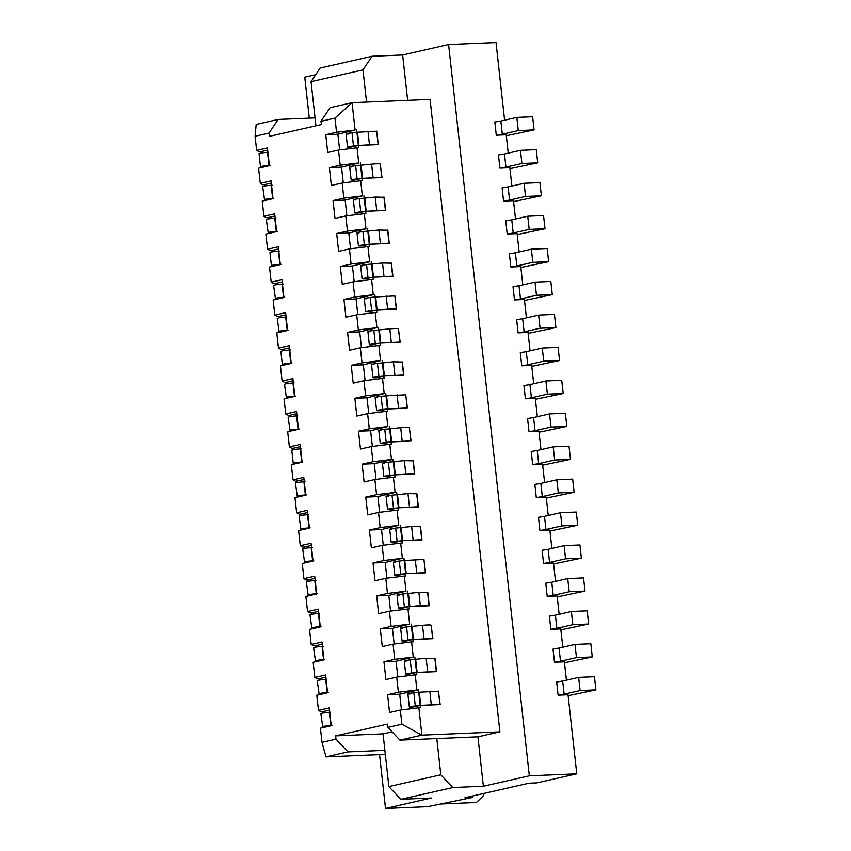 <?xml version="1.0" encoding="UTF-8"?>
<svg xmlns="http://www.w3.org/2000/svg" width="851" height="851" viewBox="0 0 851 851"><rect width="100%" height="100%" fill="white"/><g stroke="black" fill="none" stroke-linecap="round" stroke-linejoin="round"><path stroke-width="1.28" d="M309.285 118.14L304.764 77.164L315.7 74.686M320.997 121.289L330.092 107.673L352.059 102.684L355.08 130.033L336.549 132.288L334.986 118.119L320.997 121.289L321.37 124.586L269.427 136.362L269.065 133.075L255.087 136.245L256.183 124.437L278.149 119.448L315.051 117.895L311.051 81.664L320.136 68.037L372.078 56.262L402.651 54.975L448.594 44.55L496.027 42.55L504.6 120.182M311.051 81.664L362.983 69.878L372.078 56.262M362.983 69.878L366.536 102.077M407.65 100.344L402.651 54.975M315.051 117.895L315.923 125.82M334.986 118.119L352.059 102.684L430.074 99.397L499.899 731.86L477.922 736.838L483.379 786.25L529.322 775.835L576.765 773.836L536.811 782.888L528.907 783.228L464.986 797.717L472.89 797.387L427.67 806.674L385.503 808.45L431.446 798.025L400.874 799.323L388.875 786.59L384.875 750.359L347.974 751.912L326.007 756.89L385.322 754.39M369.281 428.755L367.6 413.597L386.141 411.341L387.811 426.489L369.281 428.755L358.494 431.202L360.452 448.988L371.238 446.541L389.779 444.286L391.449 459.434L393.024 459.37L374.249 463.625L375.982 479.347M365.643 395.811L363.973 380.663L382.503 378.397L384.173 393.556L365.643 395.811L354.856 398.257L356.814 416.043L367.6 413.597M362.005 362.866L360.335 347.719L378.865 345.463L380.535 360.611L362.005 362.866L351.218 365.313L353.186 383.11L363.973 380.663M358.367 329.933L356.697 314.774L375.227 312.519L376.897 327.678L358.367 329.933L347.58 332.379L349.548 350.165L360.335 347.719M354.729 296.988L353.059 281.841L371.589 279.575L373.259 294.733L354.729 296.988L343.942 299.435L345.91 317.221L356.697 314.774M351.091 264.044L349.421 248.896L367.951 246.641L369.632 261.789L351.091 264.044L340.304 266.491L342.272 284.287L353.059 281.841M347.463 231.11L345.783 215.952L364.313 213.697L365.994 228.855L347.463 231.11L336.677 233.557L338.634 251.343L349.421 248.896M343.825 198.166L342.145 183.018L360.686 180.763L362.356 195.911L343.825 198.166L333.039 200.613L334.996 218.399L345.783 215.952M340.187 165.222L338.517 150.074L357.048 147.819L358.718 162.966L340.187 165.222L329.401 167.668L331.358 185.465L342.145 183.018M336.549 132.288L325.763 134.735L327.72 152.52L338.517 150.074M255.087 136.245L256.651 150.404L259.204 151.776L260.778 151.712L260.927 153.074M304.041 479.549L295.563 481.177L293.01 479.815L291.34 464.657L302.126 462.21L300.169 444.424L289.372 446.871L287.702 431.723L298.488 429.276L296.531 411.49L285.745 413.937L284.064 398.779L294.85 396.332L292.893 378.546L282.106 380.993L280.426 365.834L291.223 363.388L289.255 345.602L278.468 348.048L276.798 332.901L287.585 330.454L285.617 312.668L274.83 315.115L273.16 299.956L283.947 297.51L281.979 279.724L271.192 282.17L269.522 267.023L280.309 264.576L278.341 246.779L267.554 249.226L265.884 234.078L276.671 231.632L274.703 213.846L263.916 216.292L262.246 201.134L273.033 198.687L271.075 180.901L260.289 183.348L258.608 168.2L269.395 165.754L267.437 147.957L256.651 150.404M293.01 479.815L303.796 477.368L305.764 495.154L294.978 497.601L296.648 512.749L307.434 510.313L309.402 528.099L298.616 530.545L300.286 545.693L311.072 543.246L313.04 561.032L302.254 563.479L303.924 578.637L314.71 576.191L316.678 593.977L305.892 596.423L307.562 611.571L318.348 609.125L320.306 626.921L309.519 629.368L311.2 644.515L321.986 642.069L323.944 659.855L313.157 662.301L314.838 677.46L325.625 675.013L327.582 692.799L316.795 695.246L318.465 710.394L329.252 707.947L331.22 725.743L320.433 728.19L321.997 742.349L335.985 739.179L335.613 735.881L387.556 724.105L387.918 727.403L401.895 724.233L400.332 710.064L389.545 712.51L387.588 694.724L398.374 692.278L396.694 677.119L385.907 679.566L383.95 661.78L394.736 659.334L393.066 644.186L382.28 646.632L380.312 628.836L391.098 626.4L389.428 611.241L378.642 613.688L376.674 595.902L387.46 593.455L385.79 578.297L375.004 580.744L373.036 562.958L383.822 560.511L382.152 545.363L371.366 547.81L369.398 530.024L380.184 527.577L378.514 512.419L367.728 514.866L365.76 497.08L376.557 494.633L374.876 479.475L364.09 481.921L362.132 464.135L372.919 461.689L371.238 446.541M289.372 446.871L291.925 448.243L293.51 448.169L293.659 449.53M285.745 413.937L288.298 415.299L289.872 415.235L290.021 416.596M282.106 380.993L284.66 382.354L286.234 382.29L286.383 383.652M278.468 348.048L281.021 349.421L282.596 349.357L282.755 350.718M274.83 315.115L277.383 316.476L278.968 316.412L279.117 317.774M271.192 282.17L273.745 283.543L275.33 283.468L275.479 284.83M267.554 249.226L270.107 250.598L271.692 250.534L271.841 251.896M263.916 216.292L266.469 217.654L268.054 217.59L268.203 218.952M260.289 183.348L262.831 184.72L264.416 184.646L264.565 186.007M278.149 119.448L269.065 133.075M483.379 786.25L452.806 787.537L400.874 799.323M472.73 795.962L472.89 797.387M372.919 461.689L391.449 459.434M401.895 724.233L421.883 735.147L399.917 740.136L477.922 736.838M400.332 710.064L418.873 707.809L421.883 735.147L499.899 731.86M436.808 738.572L440.807 774.814L452.806 787.537M441.073 803.993L442.297 803.844M440.807 774.814L388.875 786.59M318.465 710.394L321.018 711.766L322.603 711.702L322.752 713.064M314.838 677.46L317.391 678.821L318.965 678.758L319.114 680.119M311.2 644.515L313.753 645.888L315.327 645.813L315.476 647.175M307.562 611.571L310.115 612.943L311.689 612.88L311.849 614.241M303.924 578.637L306.477 579.999L308.062 579.935L308.211 581.297M300.286 545.693L302.839 547.065L304.424 546.991L304.573 548.352M296.648 512.749L299.201 514.121L300.786 514.057L300.935 515.419M392.098 731.839L383.056 733.881L384.875 750.359M383.056 733.881L335.613 735.881M335.985 739.179L347.974 751.912M321.997 742.349L326.007 756.89M396.694 677.119L415.235 674.864L416.905 690.023L398.374 692.278M399.917 740.136L387.918 727.403M374.876 479.475L393.407 477.22L395.087 492.378L376.557 494.633M378.514 512.419L397.045 510.164L398.725 525.312L380.184 527.577M382.152 545.363L400.683 543.108L402.353 558.256L383.822 560.511M385.79 578.297L404.321 576.042L405.991 591.2L387.46 593.455M389.428 611.241L407.959 608.986L409.629 624.134L391.098 626.4M393.066 644.186L411.597 641.931L413.267 657.078L394.736 659.334M475.337 802.546L476.549 802.397L482.964 796.228L483.985 793.409M385.503 808.45L379.557 754.635M529.322 775.835L448.594 44.55M300.403 446.605L293.51 448.169M296.765 413.671L289.872 415.235M293.127 380.727L286.234 382.29M289.5 347.793L282.596 349.357M285.862 314.849L278.968 316.412M282.224 281.904L275.33 283.468M278.585 248.971L271.692 250.534M274.947 216.026L268.054 217.59M271.309 183.082L264.416 184.646M267.671 150.148L260.778 151.712M325.763 134.735L337.89 134.224L339.623 149.936M355.08 130.033L337.89 134.224M357.048 147.819L358.622 147.755L356.665 129.958M329.401 167.668L341.517 167.158L343.261 182.88M358.718 162.966L341.517 167.158M360.686 180.763L362.26 180.689L360.303 162.903M333.039 200.613L345.155 200.102L346.889 215.824M362.356 195.911L345.155 200.102M364.313 213.697L365.898 213.633L363.93 195.847M336.677 233.557L348.793 233.046L350.527 248.758M365.994 228.855L348.793 233.046M367.951 246.641L369.536 246.577L367.568 228.781M340.304 266.491L352.431 265.98L354.165 281.702M369.632 261.789L352.431 265.98M371.589 279.575L373.174 279.511L371.206 261.725M343.942 299.435L356.069 298.924L357.803 314.647M373.259 294.733L356.069 298.924M375.227 312.519L376.812 312.455L374.844 294.669M347.58 332.379L359.707 331.869L361.441 347.58M376.897 327.678L359.707 331.869M378.865 345.463L380.45 345.389L378.482 327.603M351.218 365.313L363.345 364.802L365.079 380.525M380.535 360.611L363.345 364.802M382.503 378.397L384.078 378.333L382.12 360.547M354.856 398.257L366.983 397.747L368.717 413.469M384.173 393.556L366.983 397.747M386.141 411.341L387.716 411.278L385.758 393.492M358.494 431.202L370.61 430.691L372.355 446.403M387.811 426.489L370.61 430.691M389.779 444.286L391.354 444.211L389.396 426.425M329.497 710.138L322.603 711.702M325.859 677.194L318.965 678.758M322.221 644.25L315.327 645.813M318.593 611.316L311.689 612.88M314.955 578.372L308.062 579.935M311.317 545.427L304.424 546.991M307.679 512.493L300.786 514.057M387.588 694.724L399.704 694.214L401.449 709.925M418.873 707.809L420.447 707.745L418.49 689.948L399.704 694.214M418.49 689.948L416.905 690.023M362.132 464.135L374.249 463.625M393.407 477.22L394.992 477.156L393.024 459.37M365.76 497.08L377.887 496.569L379.62 512.281M395.087 492.378L377.887 496.569M397.045 510.164L398.63 510.1L396.662 492.314M369.398 530.024L381.525 529.503L383.258 545.225M398.725 525.312L381.525 529.503M400.683 543.108L402.268 543.034L400.3 525.248M373.036 562.958L385.163 562.447L386.897 578.169M402.353 558.256L385.163 562.447M404.321 576.042L405.906 575.978L403.938 558.192M376.674 595.902L388.801 595.392L390.535 611.103M405.991 591.2L388.801 595.392M407.959 608.986L409.544 608.922L407.576 591.126M380.312 628.836L392.439 628.325L394.173 644.047M409.629 624.134L392.439 628.325M411.597 641.931L413.171 641.856L411.214 624.07M383.95 661.78L396.077 661.27L397.811 676.992M413.267 657.078L396.077 661.27M415.235 674.864L416.809 674.8L414.852 657.015M297.148 481.113L297.297 482.474M496.293 135.203L502.303 134.213L500.845 121.033L494.835 122.023L496.293 135.203L506.207 134.788L508.238 153.127M499.931 168.147L505.941 167.147L504.483 153.978L498.473 154.967L499.931 168.147L509.845 167.721L511.876 186.061M503.569 201.081L509.568 200.091L508.121 186.912L502.111 187.911L503.569 201.081L513.483 200.666L515.515 219.005M507.207 234.025L513.206 233.036L511.759 219.856L505.749 220.845L507.207 234.025L517.121 233.61L519.142 251.949M510.834 266.969L516.844 265.969L515.387 252.8L509.387 253.789L510.834 266.969L520.759 266.544L522.78 284.883M514.472 299.903L520.482 298.914L519.025 285.734L513.025 286.734L514.472 299.903L524.397 299.488L526.418 317.827M518.11 332.847L524.12 331.858L522.663 318.678L516.653 319.668L518.11 332.847L528.035 332.422L530.056 350.772M521.748 365.781L527.758 364.792L526.301 351.623L520.291 352.612L521.748 365.781L531.673 365.366L533.694 383.705M525.386 398.725L531.396 397.736L529.939 384.556L523.929 385.546L525.386 398.725L535.3 398.311L537.332 416.65M529.024 431.67L535.034 430.68L533.577 417.501L527.567 418.49L529.024 431.67L538.938 431.244L540.97 449.594M532.662 464.603L538.662 463.614L537.215 450.445L531.205 451.434L532.662 464.603L542.576 464.189L544.608 482.528M536.29 497.548L542.3 496.558L540.853 483.379L534.843 484.368L536.29 497.548L546.214 497.133L548.235 515.472M539.928 530.492L545.938 529.503L544.48 516.323L538.481 517.312L539.928 530.492L549.852 530.067L551.873 548.406M543.566 563.426L549.576 562.437L548.118 549.267L542.108 550.257L543.566 563.426L553.49 563.011L555.512 581.35M547.204 596.37L553.214 595.381L551.756 582.201L545.746 583.19L547.204 596.37L557.128 595.955L559.15 614.294M550.842 629.314L556.852 628.315L555.395 615.145L549.384 616.135L550.842 629.314L560.766 628.889L562.788 647.228M554.48 662.248L560.49 661.259L559.033 648.079L553.022 649.079L554.48 662.248L564.394 661.833L566.426 680.172M558.118 695.193L564.128 694.203L562.671 681.023L556.66 682.013L558.118 695.193L568.032 694.778L576.765 773.836M362.579 178.359L381.993 177.54L380.248 164.169C380.259 163.637 377.376 163.637 371.61 164.158L361.122 165.19L362.579 178.359L381.705 177.338M396.534 309.307L394.8 295.925L375.663 296.946L377.121 310.126L396.534 309.307M369.845 244.248L389.269 243.429L387.811 230.249L378.876 230.036L368.398 231.068L369.845 244.248L388.981 243.216M378.355 144.606L376.61 131.224L357.484 132.245L358.941 145.425L378.355 144.606M373.483 277.181L392.896 276.362L391.449 263.193L382.514 262.98L372.025 264.012L373.483 277.181L392.609 276.16M366.207 211.303L385.631 210.484L384.173 197.304L375.248 197.092L364.76 198.123L366.207 211.303L385.343 210.282M384.397 376.004L403.81 375.185L402.353 362.005L393.428 361.792L382.939 362.824L384.397 376.004L403.523 374.983M391.673 441.882L411.086 441.063L409.342 427.691C409.352 427.159 406.47 427.159 400.704 427.681L390.215 428.713L391.673 441.882L410.799 440.861M398.938 507.77L418.362 506.951L416.905 493.771L407.969 493.559L397.491 494.591L398.938 507.77L418.075 506.749M425.628 572.829L423.894 559.447L404.757 560.469L406.214 573.648L425.628 572.829M417.128 672.471L436.542 671.652L435.084 658.472L426.16 658.259L415.671 659.291L417.128 672.471L436.255 671.45M413.49 639.527L432.904 638.707L431.159 625.336C431.17 624.804 428.287 624.804 422.522 625.325L412.033 626.357L413.49 639.527L432.616 638.505M409.852 606.593L429.266 605.774L427.808 592.594L418.883 592.381L408.395 593.413L409.852 606.593L420.341 605.561C426.106 605.04 428.989 605.04 428.978 605.572L428.978 605.572M440.18 704.596L438.435 691.214L419.309 692.235L420.766 705.415L440.18 704.596M386.577 395.768L388.035 408.948L407.448 408.129L405.704 394.747L386.577 395.768M402.576 540.704L421.99 539.885L420.543 526.716L411.607 526.503L401.119 527.535L402.576 540.704L421.702 539.683M395.3 474.826L414.724 474.007L413.267 460.827L404.342 460.614L393.853 461.646L395.3 474.826L414.437 473.805M380.759 343.059L400.172 342.24L398.428 328.869C398.438 328.337 395.555 328.337 389.79 328.858L379.301 329.89L380.759 343.059L399.885 342.038M320.795 694.214L327.571 692.671M317.157 661.27L323.933 659.738M313.519 628.336L320.295 626.793M309.881 595.392L316.657 593.849M306.243 562.447L313.019 560.915M302.605 529.513L309.392 527.971M298.967 496.569L305.754 495.037M295.329 463.625L302.116 462.093M291.702 430.691L298.478 429.149M288.064 397.747L294.84 396.215M284.425 364.813L291.202 363.271M280.787 331.869L287.564 330.326M277.149 298.924L283.926 297.393M273.511 265.991L280.298 264.448M269.873 233.046L276.66 231.504M266.235 200.102L273.022 198.57M262.608 167.168L269.384 165.626M324.422 727.158L331.209 725.616M349.697 166.849L351.155 180.018L354.378 180.114L361.898 178.412M353.335 199.783L354.793 212.963L358.016 213.058L365.526 211.356M356.973 232.727L358.431 245.907L361.654 245.992L369.164 244.29M360.611 265.672L362.069 278.841L365.292 278.937L372.802 277.235M364.249 298.605L365.696 311.785L368.93 311.881L376.44 310.179M367.887 331.55L369.334 344.729L372.557 344.815L380.078 343.113M371.515 364.494L372.972 377.663L376.195 377.759L383.716 376.057M375.153 397.428L376.61 410.608L379.833 410.703L387.354 408.991M378.791 430.372L380.248 443.552L383.471 443.637L390.992 441.935M382.429 463.316L383.886 476.486L387.109 476.581L394.619 474.879M386.067 496.25L387.524 509.43L390.747 509.526L398.257 507.813M389.705 529.194L391.162 542.364L394.385 542.459L401.895 540.757M393.343 562.128L394.79 575.308L398.023 575.404L405.533 573.702M396.981 595.072L398.428 608.252L401.651 608.348L409.171 606.635M400.608 628.017L402.066 641.186L405.289 641.282L412.809 639.58M404.246 660.95L405.704 674.13L408.927 674.226L416.447 672.524M407.884 693.895L409.342 707.075L412.565 707.16L420.086 705.458M346.059 133.905L347.516 147.085L350.74 147.18L358.26 145.468M500.845 121.033L516.823 117.406L532.641 116.747L534.098 129.916L506.313 135.724M502.303 134.213L518.28 130.586L534.098 129.916M504.483 153.978L520.461 150.35L536.279 149.68L537.726 162.86L509.951 168.668M505.941 167.147L521.918 163.53L537.726 162.86M508.121 186.912L524.099 183.295L539.917 182.625L541.364 195.804L513.589 201.613M509.568 200.091L525.556 196.464L541.364 195.804M511.759 219.856L527.737 216.228L543.544 215.569L545.002 228.738L517.227 234.546M513.206 233.036L529.194 229.408L545.002 228.738M515.387 252.8L531.375 249.173L547.182 248.503L548.64 261.683L520.865 267.491M516.844 265.969L532.822 262.353L548.64 261.683M519.025 285.734L535.013 282.117L550.82 281.447L552.278 294.627L524.503 300.435M520.482 298.914L536.46 295.286L552.278 294.627M522.663 318.678L538.64 315.051L554.458 314.391L555.916 327.561L528.131 333.369M524.12 331.858L540.098 328.231L555.916 327.561M526.301 351.623L542.278 347.995L558.096 347.325L559.554 360.505L531.769 366.313M527.758 364.792L543.736 361.175L559.554 360.505M529.939 384.556L545.917 380.94L561.734 380.269L563.192 393.449L535.407 399.247M531.396 397.736L547.374 394.109L563.192 393.449M533.577 417.501L549.555 413.873L565.372 413.214L566.819 426.383L539.045 432.191M535.034 430.68L551.012 427.053L566.819 426.383M537.215 450.445L553.193 446.818L569.011 446.147L570.457 459.327L542.683 465.135M538.662 463.614L554.65 459.997L570.457 459.327M540.853 483.379L556.831 479.762L572.638 479.092L574.095 492.261L546.321 498.069M542.3 496.558L558.288 492.931L574.095 492.261M544.48 516.323L560.469 512.696L576.276 512.025L577.733 525.205L549.959 531.013M545.938 529.503L561.915 525.875L577.733 525.205M548.118 549.267L564.107 545.64L579.914 544.97L581.371 558.15L553.597 563.958M549.576 562.437L565.553 558.809L581.371 558.15M551.756 582.201L567.734 578.574L583.552 577.914L585.009 591.083L557.224 596.891M553.214 595.381L569.191 591.753L585.009 591.083M555.395 615.145L571.372 611.518L587.19 610.848L588.647 624.028L560.862 629.836M556.852 628.315L572.829 624.698L588.647 624.028M559.033 648.079L575.01 644.462L590.828 643.792L592.275 656.972L564.5 662.78M560.49 661.259L576.467 657.632L592.275 656.972M562.671 681.023L578.648 677.396L594.466 676.736L595.913 689.906L568.138 695.714M564.128 694.203L580.105 690.576L595.913 689.906M518.28 130.586L516.823 117.406M521.918 163.53L520.461 150.35M525.556 196.464L524.099 183.295M529.194 229.408L527.737 216.228M532.822 262.353L531.375 249.173M536.46 295.286L535.013 282.117M540.098 328.231L538.64 315.051M543.736 361.175L542.278 347.995M547.374 394.109L545.917 380.94M551.012 427.053L549.555 413.873M554.65 459.997L553.193 446.818M558.288 492.931L556.831 479.762M561.915 525.875L560.469 512.696M565.553 558.809L564.107 545.64M569.191 591.753L567.734 578.574M572.829 624.698L571.372 611.518M576.467 657.632L575.01 644.462M580.105 690.576L578.648 677.396M284.67 297.222L283.532 297.265C277.703 297.733 275.011 298.212 275.469 298.712L277.309 298.903M277.394 231.344L276.267 231.387C270.437 231.855 267.746 232.334 268.193 232.834L270.033 233.014M281.032 264.278L279.894 264.331C274.075 264.799 271.384 265.278 271.831 265.767L273.671 265.959M288.298 330.167L287.17 330.209C281.341 330.677 278.649 331.156 279.096 331.656L280.947 331.837M273.756 198.4L272.628 198.453C266.799 198.911 264.108 199.389 264.555 199.889L266.406 200.081M270.118 165.456L268.99 165.509C263.161 165.977 260.47 166.456 260.917 166.945L262.768 167.136M324.667 659.568L323.54 659.621C317.71 660.078 315.019 660.557 315.466 661.057L317.317 661.248M328.305 692.512L327.178 692.554C321.348 693.022 318.657 693.501 319.104 694.001L320.955 694.182M291.936 363.1L290.808 363.154C284.979 363.622 282.287 364.1 282.734 364.59L284.585 364.781M321.029 626.623L319.902 626.676C314.072 627.144 311.381 627.623 311.828 628.112L313.679 628.304M317.391 593.69L316.264 593.732C310.434 594.2 307.743 594.679 308.19 595.179L310.041 595.36M313.764 560.745L312.625 560.798C306.796 561.256 304.105 561.745 304.552 562.234L306.403 562.426M310.126 527.811L308.987 527.854C303.169 528.322 300.477 528.801 300.924 529.301L302.765 529.482M331.943 725.446L330.816 725.499C324.986 725.967 322.295 726.446 322.742 726.935L324.593 727.126M306.488 494.867L305.36 494.91C299.531 495.378 296.839 495.856 297.286 496.356L299.126 496.548M299.212 428.989L298.084 429.032C292.255 429.5 289.563 429.978 290.01 430.478L291.861 430.659M295.574 396.045L294.446 396.087C288.617 396.555 285.925 397.034 286.372 397.534L288.223 397.725M302.85 461.923L301.722 461.976C295.893 462.433 293.201 462.923 293.648 463.412L295.499 463.604M349.612 147.223C346.155 147.149 347.442 146.723 353.463 145.957L358.186 145.5M348.155 134.043C344.708 133.969 345.995 133.554 352.016 132.788L356.739 132.32M353.25 180.167C349.793 180.093 351.08 179.667 357.101 178.901L361.824 178.433M351.793 166.987C348.346 166.913 349.623 166.488 355.654 165.722L360.367 165.264M356.888 213.101C353.431 213.027 354.718 212.612 360.739 211.835L365.462 211.378M355.431 199.932C351.974 199.857 353.261 199.432 359.282 198.666L364.005 198.198M360.526 246.045C357.069 245.971 358.356 245.545 364.377 244.78L369.1 244.311M359.069 232.866C355.612 232.791 356.899 232.376 362.92 231.6L367.643 231.142M364.154 278.99C360.707 278.915 361.994 278.49 368.015 277.724L372.738 277.256M362.707 265.81C359.25 265.735 360.537 265.31 366.558 264.544L371.281 264.076M367.792 311.923C364.345 311.849 365.632 311.434 371.653 310.658L376.376 310.2M366.345 298.754C362.888 298.68 364.175 298.254 370.196 297.488L374.919 297.02M389.62 509.568C386.163 509.494 387.45 509.079 393.47 508.302L398.194 507.845M388.162 496.388C384.705 496.314 385.992 495.899 392.013 495.133L396.736 494.665M396.885 575.446C393.439 575.372 394.726 574.957 400.747 574.191L405.47 573.723M395.438 562.277C391.981 562.203 393.268 561.777 399.289 561.011L404.012 560.543M404.161 641.335C400.715 641.26 401.991 640.835 408.023 640.069L412.735 639.601M402.704 628.155C399.257 628.081 400.544 627.655 406.565 626.889L411.288 626.432M400.523 608.391C397.077 608.316 398.364 607.891 404.385 607.125L409.108 606.667M399.066 595.211C395.619 595.136 396.906 594.721 402.927 593.955L407.65 593.487M393.247 542.512C389.801 542.438 391.088 542.013 397.109 541.247L401.832 540.779M391.8 529.333C388.343 529.258 389.63 528.843 395.651 528.067L400.374 527.609M407.799 674.269C404.342 674.194 405.629 673.779 411.65 673.013L416.373 672.545M406.342 661.099C402.895 661.025 404.182 660.599 410.203 659.833L414.926 659.365M411.437 707.213C407.98 707.138 409.267 706.713 415.288 705.947L420.011 705.479M409.98 694.033C406.533 693.959 407.81 693.544 413.841 692.767L418.554 692.31M371.43 344.868C367.983 344.793 369.27 344.368 375.291 343.602L380.014 343.134M369.972 331.688C366.526 331.613 367.813 331.199 373.834 330.422L378.557 329.965M375.068 377.812C371.621 377.738 372.898 377.312 378.929 376.546L383.641 376.078M373.61 364.632C370.164 364.558 371.451 364.132 377.472 363.366L382.195 362.898M382.344 443.69C378.886 443.616 380.174 443.19 386.194 442.424L390.917 441.956M380.886 430.51C377.44 430.436 378.716 430.021 384.748 429.244L389.46 428.787M378.706 410.746C375.248 410.671 376.536 410.256 382.556 409.48L387.279 409.023M377.248 397.566C373.802 397.502 375.089 397.077 381.11 396.311L385.833 395.843M385.982 476.624C382.524 476.549 383.812 476.135 389.832 475.369L394.556 474.901M384.524 463.455C381.067 463.38 382.354 462.955 388.375 462.189L393.098 461.721M377.121 310.126L387.609 309.094C393.375 308.573 396.258 308.573 396.247 309.104M358.941 145.425L378.067 144.404M406.214 573.648L425.34 572.627M420.766 705.415L439.893 704.394M388.035 408.948L407.161 407.927M330.486 712.276L329.358 712.319C323.529 712.787 320.838 713.266 321.284 713.766M320.87 713.627L322.742 726.935M326.848 679.332L325.72 679.385C319.891 679.843 317.2 680.321 317.646 680.821M317.232 680.694L319.104 694.001M323.21 646.388L322.082 646.441C316.253 646.909 313.562 647.388 314.008 647.877M313.594 647.749L315.466 661.057M319.582 613.454L318.444 613.497C312.615 613.965 309.924 614.443 310.37 614.943M309.966 614.805L311.828 628.112M315.944 580.51L314.806 580.563C308.987 581.02 306.296 581.51 306.743 581.999M306.328 581.871L308.19 595.179M312.306 547.576L311.179 547.618C305.349 548.087 302.658 548.565 303.105 549.065M302.69 548.927L304.552 562.234M308.668 514.632L307.541 514.674C301.711 515.142 299.02 515.621 299.467 516.121M299.052 515.983L300.924 529.301M305.03 481.687L303.903 481.74C298.073 482.198 295.382 482.687 295.829 483.177M295.414 483.049L297.286 496.356M301.392 448.754L300.265 448.796C294.435 449.264 291.744 449.743 292.191 450.243M297.754 415.809L296.627 415.852C290.797 416.32 288.106 416.799 288.553 417.298M288.138 417.16L290.01 430.478M294.116 382.865L292.989 382.918C287.159 383.386 284.468 383.865 284.915 384.354M284.5 384.226L286.372 397.534M290.489 349.931L289.351 349.974C283.521 350.442 280.83 350.92 281.287 351.42M286.851 316.987L285.713 317.029C279.894 317.497 277.203 317.976 277.649 318.476M277.235 318.348L279.096 331.656M283.213 284.043L282.085 284.096C276.256 284.564 273.565 285.042 274.011 285.532M273.596 285.404L275.469 298.712M279.575 251.109L278.447 251.151C272.618 251.619 269.927 252.098 270.373 252.598M275.937 218.164L274.809 218.218C268.98 218.675 266.289 219.154 266.735 219.654M266.32 219.526L268.193 232.834M272.299 185.22L271.171 185.273C265.342 185.741 262.651 186.22 263.097 186.709M262.682 186.582L264.555 199.889M268.661 152.286L267.533 152.329C261.704 152.797 259.012 153.276 259.459 153.776M353.463 145.957L352.016 132.788M357.101 178.901L355.654 165.722M360.739 211.835L359.282 198.666M364.377 244.78L362.92 231.6M368.015 277.724L366.558 264.544M371.653 310.658L370.196 297.488M393.47 508.302L392.013 495.133M400.747 574.191L399.289 561.011M408.023 640.069L406.565 626.889M404.385 607.125L402.927 593.955M397.109 541.247L395.651 528.067M411.65 673.013L410.203 659.833M415.288 705.947L413.841 692.767M375.291 343.602L373.834 330.422M378.929 376.546L377.472 363.366M386.194 442.424L384.748 429.244M382.556 409.48L381.11 396.311M389.832 475.369L388.375 462.189M373.057 177.327L371.61 164.158M387.609 309.094L386.152 295.914M380.333 243.216L378.876 230.036M369.43 144.393L367.972 131.214M383.971 276.149L382.514 262.98M376.695 210.271L375.248 197.092M394.885 374.972L393.428 361.792M402.151 440.85L400.704 427.681M409.427 506.739L407.969 493.559M416.703 572.617L415.245 559.437M427.617 671.439L426.16 658.259M423.979 638.495L422.522 625.325M420.341 605.561L418.883 592.381M431.244 704.383L429.798 691.203M398.523 407.916L397.066 394.736M413.065 539.672L411.607 526.503M405.789 473.794L404.342 460.614M391.247 342.028L389.79 328.858M329.358 712.319L330.816 725.499M325.72 679.385L327.178 692.554M322.082 646.441L323.54 659.621M318.444 613.497L319.902 626.676M314.806 580.563L316.264 593.732M311.179 547.618L312.625 560.798M307.541 514.674L308.987 527.854M303.903 481.74L305.36 494.91M300.265 448.796L301.722 461.976M296.627 415.852L298.084 429.032M292.989 382.918L294.446 396.087M289.351 349.974L290.808 363.154M285.713 317.029L287.17 330.209M282.085 284.096L283.532 297.265M278.447 251.151L279.894 264.331M274.809 218.218L276.267 231.387M271.171 185.273L272.628 198.453M267.533 152.329L268.99 165.509M475.432 802.546L441.169 803.993M484.283 793.345L482.964 796.228M269.958 252.46L271.416 265.64M259.044 153.637L260.502 166.817M280.873 351.282L282.319 364.462M291.776 450.105L293.233 463.284M380.291 164.073L381.748 177.242M394.843 295.829L396.289 309.009M387.567 229.951L389.024 243.131M376.653 131.128L378.11 144.308M391.205 262.895L392.651 276.064M383.929 197.006L385.386 210.186M402.108 361.707L403.565 374.887M409.384 427.596L410.842 440.765M416.66 493.474L418.118 506.653M423.936 559.352L425.383 572.532M434.84 658.174L436.297 671.354M431.202 625.24L432.659 638.41M427.564 592.296L429.021 605.476M438.478 691.118L439.935 704.298M405.746 394.651L407.204 407.831M420.298 526.418L421.745 539.587M413.022 460.529L414.48 473.709M398.47 328.773L399.927 341.942"/></g></svg>
